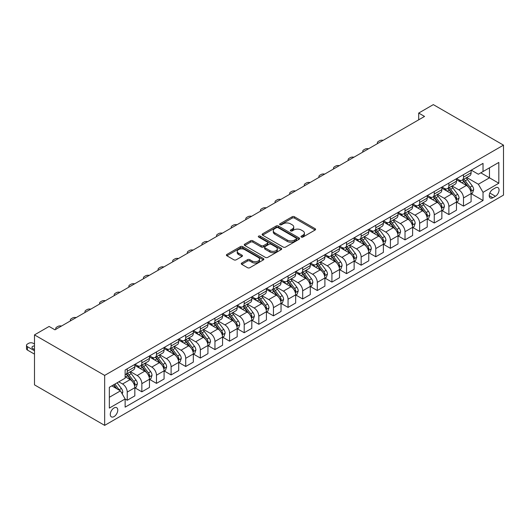 <?xml version="1.0" encoding="UTF-8"?>
<svg xmlns="http://www.w3.org/2000/svg" width="530" height="530" viewBox="0 0 530 530"><rect width="100%" height="100%" fill="white"/><g stroke="black" fill="none" stroke-linecap="round" stroke-linejoin="round"><path stroke-width="0.79" d="M301.305 237.062A1.139 0.656 0 0 0 302.915 237.062L315.111 230.02A1.623 0.934 0 0 0 315.589 229.357A1.623 0.934 0 0 0 315.111 228.695L294.448 216.763A1.623 0.934 0 0 0 292.149 216.763L279.953 223.806A1.139 0.656 0 0 0 279.621 224.269A1.139 0.656 0 0 0 279.953 224.733A1.139 0.656 0 0 0 281.562 224.733L283.139 223.826A5.194 3.001 0 0 1 290.486 223.826L292.209 224.819A5.194 3.001 0 0 1 293.733 226.939A5.194 3.001 0 0 1 292.209 229.059L290.632 229.974A1.139 0.656 0 0 0 290.301 230.437A1.139 0.656 0 0 0 290.632 230.901A1.139 0.656 0 0 0 292.235 230.901L293.819 229.987A5.194 3.001 0 0 1 301.166 229.987L302.888 230.981A5.194 3.001 0 0 1 304.406 233.101A5.194 3.001 0 0 1 302.888 235.221L301.305 236.135A1.139 0.656 0 0 0 300.974 236.599A1.139 0.656 0 0 0 301.305 237.062L301.305 236.135M114.023 416.6A5.293 3.054 120 0 0 117.481 411.936A5.293 3.054 120 0 0 116.666 407.689A5.293 3.054 120 0 0 114.023 407.954A5.293 3.054 120 0 0 110.565 412.618A5.293 3.054 120 0 0 111.373 416.858A5.293 3.054 120 0 0 114.023 416.6M241.753 263.032A1.623 0.934 0 0 0 241.276 263.695A1.623 0.934 0 0 0 241.753 264.357L247.55 267.703A1.623 0.934 0 0 0 249.849 267.703L263.39 259.879A1.623 0.934 0 0 0 263.867 259.216A1.623 0.934 0 0 0 263.39 258.554L242.727 246.622A1.623 0.934 0 0 0 240.435 246.622L226.886 254.446A1.623 0.934 0 0 0 226.409 255.109A1.623 0.934 0 0 0 226.886 255.771L233.889 259.813A1.623 0.934 0 0 0 236.181 259.813L241.985 256.467A1.623 0.934 0 0 0 242.455 255.804A1.623 0.934 0 0 0 241.985 255.142L238.507 253.135A4.346 2.504 0 0 1 237.235 251.366A4.346 2.504 0 0 1 239.918 249.047A4.346 2.504 0 0 1 244.648 249.59L258.256 257.447A4.346 2.504 0 0 1 259.528 259.216A4.346 2.504 0 0 1 256.845 261.535A4.346 2.504 0 0 1 252.114 260.992L249.849 259.68A1.623 0.934 0 0 0 247.55 259.68L241.753 263.032L241.753 264.357M503.5 145.141L433.321 104.622L418.7 113.062L424.55 116.441L54.954 329.826L49.105 326.447L34.49 334.887L104.662 375.406L503.5 145.141L503.5 195.113L104.662 425.378L104.662 375.406M283.252 247.086A1.623 0.934 0 0 0 285.551 247.086L299.099 239.269A1.623 0.934 0 0 0 299.576 238.606A1.623 0.934 0 0 0 299.099 237.944L278.435 226.012A1.623 0.934 0 0 0 276.137 226.012L262.589 233.829A1.623 0.934 0 0 0 262.111 234.492A1.623 0.934 0 0 0 262.589 235.154L283.252 247.086M259.084 237.307A1.139 0.656 0 0 1 260.237 237.466L260.237 236.122L281.244 248.245A1.623 0.934 0 0 1 281.721 248.908A1.623 0.934 0 0 1 281.244 249.577L267.696 257.394A1.623 0.934 0 0 1 265.404 257.394L244.734 245.463L244.734 244.138A1.623 0.934 0 0 0 244.264 244.8A1.623 0.934 0 0 0 244.734 245.463M244.734 244.138L250.538 240.792A1.623 0.934 0 0 1 252.83 240.792L261.21 245.628A1.623 0.934 0 0 0 263.509 245.628L267.352 243.409A1.623 0.934 0 0 0 267.829 242.747A1.623 0.934 0 0 0 267.352 242.084L258.627 237.049A1.139 0.656 0 0 1 258.296 236.585A1.139 0.656 0 0 1 258.998 235.976A1.139 0.656 0 0 1 260.237 236.122M495.431 187.885L492.854 189.369A5.128 2.961 120 0 0 489.508 193.887A5.128 2.961 120 0 0 490.29 197.995A5.128 2.961 120 0 0 492.854 197.743L495.431 196.259A5.128 2.961 120 0 0 498.776 191.741A5.128 2.961 120 0 0 497.995 187.633A5.128 2.961 120 0 0 495.431 187.885M471.276 170.156L478.351 174.244L483.029 171.541L483.029 163.373L125.133 370.006L125.133 378.175L109.339 387.291L109.339 408.087L125.133 398.971L125.133 407.146L483.029 200.512L483.029 192.344L478.351 184.241L466.725 177.523M483.029 171.541L498.823 162.425L498.823 183.228L483.029 192.344M34.49 334.887L34.49 384.859L104.662 425.378M418.7 113.062L418.7 119.82M480.809 172.826L489.462 177.822L489.462 167.831L498.823 162.425M478.351 184.241L489.462 177.822L498.823 183.228M109.339 397.288L120.456 390.868L111.797 385.873M125.133 399.044L127.24 400.256L127.24 392.087A6.618 3.823 -120 0 0 122.556 383.985L118.813 381.819M127.24 400.256L134.839 395.87L134.839 387.695A6.618 3.823 -120 0 0 130.161 379.593L125.133 376.691M135.018 387.867L141.855 391.816L141.855 383.647A6.618 3.823 -120 0 0 137.177 375.538L130.459 371.662M141.855 391.816L149.46 387.423L149.46 379.255A6.618 3.823 -120 0 0 144.783 371.152L134.839 365.415M149.632 379.427L156.476 383.375L156.476 375.207A6.618 3.823 -120 0 0 151.799 367.098L145.081 363.222M156.476 383.375L164.081 378.983L164.081 370.815A6.618 3.823 -120 0 0 159.404 362.712L149.46 356.968M164.254 370.987L171.097 374.935L171.097 366.76A6.618 3.823 -120 0 0 166.42 358.658L159.702 354.782M171.097 374.935L178.703 370.543L178.703 362.374A6.618 3.823 -120 0 0 174.019 354.272L164.081 348.528M178.875 362.54L185.719 366.495L185.719 358.32A6.618 3.823 -120 0 0 181.041 350.217L174.324 346.342M185.719 366.495L193.317 362.103L193.317 353.934A6.618 3.823 -120 0 0 188.64 345.832L178.703 340.088M193.496 354.1L200.34 358.055L200.34 349.88A6.618 3.823 -120 0 0 195.656 341.777L188.938 337.901M200.34 358.055L207.939 353.662L207.939 345.494A6.618 3.823 -120 0 0 203.262 337.391L193.317 331.647M208.118 345.659L214.955 349.615L214.955 341.439A6.618 3.823 -120 0 0 210.277 333.337L203.56 329.461M214.955 349.615L222.56 345.222L222.56 337.053A6.618 3.823 -120 0 0 217.883 328.951L207.939 323.207M222.732 337.219L229.576 341.168L229.576 332.999A6.618 3.823 -120 0 0 224.899 324.897L218.181 321.021M229.576 341.168L237.182 336.782L237.182 328.613A6.618 3.823 -120 0 0 232.504 320.504L222.56 314.767M237.354 328.779L244.198 332.727L244.198 324.559A6.618 3.823 -120 0 0 239.52 316.456L232.802 312.574M244.198 332.727L251.803 328.342L251.803 320.166A6.618 3.823 -120 0 0 247.119 312.064L237.182 306.327M251.975 320.339L258.819 324.287L258.819 316.118A6.618 3.823 -120 0 0 254.142 308.016L247.424 304.134M258.819 324.287L266.418 319.901L266.418 311.726A6.618 3.823 -120 0 0 261.74 303.624L251.803 297.886M266.597 311.898L273.44 315.847L273.44 307.678A6.618 3.823 -120 0 0 268.756 299.576L262.045 295.694M273.44 315.847L281.039 311.461L281.039 303.286A6.618 3.823 -120 0 0 276.362 295.183L266.418 289.446M281.218 303.458L288.055 307.407L288.055 299.238A6.618 3.823 -120 0 0 283.378 291.136L276.66 287.253M288.055 307.407L295.66 303.021L295.66 294.846A6.618 3.823 -120 0 0 290.983 286.743L281.039 281.006M295.833 295.018L302.676 298.966L302.676 290.798A6.618 3.823 -120 0 0 297.999 282.695L291.281 278.813M302.676 298.966L310.282 294.574L310.282 286.405A6.618 3.823 -120 0 0 305.605 278.303L295.66 272.566M310.454 286.578L317.298 290.526L317.298 282.357A6.618 3.823 -120 0 0 312.62 274.248L305.903 270.373M317.298 290.526L324.903 286.134L324.903 277.965A6.618 3.823 -120 0 0 320.219 269.863L310.282 264.125M325.075 278.137L331.919 282.086L331.919 273.911A6.618 3.823 -120 0 0 327.242 265.808L320.524 261.933M331.919 282.086L339.518 277.694L339.518 269.525A6.618 3.823 -120 0 0 334.841 261.423L324.903 255.679M339.697 269.69L346.541 273.646L346.541 265.47A6.618 3.823 -120 0 0 341.863 257.368L335.145 253.492M346.541 273.646L354.139 269.253L354.139 261.085A6.618 3.823 -120 0 0 349.462 252.982L339.518 247.238M354.318 261.25L361.155 265.205L361.155 257.03A6.618 3.823 -120 0 0 356.478 248.928L349.76 245.052M361.155 265.205L368.761 260.813L368.761 252.644A6.618 3.823 -120 0 0 364.083 244.542L354.139 238.798M368.94 252.81L375.777 256.765L375.777 248.59A6.618 3.823 -120 0 0 371.099 240.487L364.382 236.612M375.777 256.765L383.382 252.373L383.382 244.204A6.618 3.823 -120 0 0 378.705 236.102L368.761 230.358M383.554 244.37L390.398 248.318L390.398 240.15A6.618 3.823 -120 0 0 385.721 232.047L379.003 228.172M390.398 248.318L398.003 243.932L398.003 235.764A6.618 3.823 -120 0 0 393.32 227.655L383.382 221.918M398.176 235.929L405.019 239.878L405.019 231.709A6.618 3.823 -120 0 0 400.342 223.607L393.624 219.725M405.019 239.878L412.618 235.492L412.618 227.317A6.618 3.823 -120 0 0 407.941 219.215L398.003 213.477M412.797 227.489L419.641 231.438L419.641 223.269A6.618 3.823 -120 0 0 414.964 215.167L408.246 211.285M419.641 231.438L427.24 227.052L427.24 218.877A6.618 3.823 -120 0 0 422.562 210.774L412.618 205.037M427.418 219.049L434.262 222.998L434.262 214.829A6.618 3.823 -120 0 0 429.578 206.727L422.86 202.844M434.262 222.998L441.861 218.612L441.861 210.436A6.618 3.823 -120 0 0 437.184 202.334L427.24 196.597M442.04 210.609L448.877 214.557L448.877 206.389A6.618 3.823 -120 0 0 444.2 198.286L437.482 194.404M448.877 214.557L456.482 210.172L456.482 201.996A6.618 3.823 -120 0 0 451.805 193.894L441.861 188.157M456.655 202.169L463.498 206.117L463.498 197.948A6.618 3.823 -120 0 0 458.821 189.846L452.103 185.964M463.498 206.117L471.104 201.725L471.104 193.556A6.618 3.823 -120 0 0 466.426 185.454L456.482 179.716M456.655 178.597L458.821 179.849A6.618 3.823 -120 0 0 462.127 180.173A6.618 3.823 -120 0 0 463.498 177.146L463.498 174.648M442.04 187.037L444.2 188.289A6.618 3.823 -120 0 0 447.512 188.62A6.618 3.823 -120 0 0 448.877 185.586L448.877 183.089M427.418 195.484L429.578 196.729A6.618 3.823 -120 0 0 432.891 197.061A6.618 3.823 -120 0 0 434.262 194.026L434.262 191.529M412.797 203.924L414.964 205.17A6.618 3.823 -120 0 0 418.269 205.501A6.618 3.823 -120 0 0 419.641 202.473L419.641 199.969M398.176 212.364L400.342 213.61A6.618 3.823 -120 0 0 403.648 213.941A6.618 3.823 -120 0 0 405.019 210.913L405.019 208.409M383.554 220.805L385.721 222.05A6.618 3.823 -120 0 0 389.027 222.381A6.618 3.823 -120 0 0 390.398 219.354L390.398 216.856M368.933 229.245L371.099 230.497A6.618 3.823 -120 0 0 374.405 230.822A6.618 3.823 -120 0 0 375.777 227.794L375.777 225.296M354.318 237.685L356.478 238.937A6.618 3.823 -120 0 0 359.791 239.262A6.618 3.823 -120 0 0 361.155 236.234L361.155 233.737M339.697 246.125L341.863 247.377A6.618 3.823 -120 0 0 345.169 247.702A6.618 3.823 -120 0 0 346.541 244.674L346.541 242.177M325.075 254.566L327.242 255.818A6.618 3.823 -120 0 0 330.548 256.142A6.618 3.823 -120 0 0 331.919 253.115L331.919 250.617M310.454 263.006L312.62 264.258A6.618 3.823 -120 0 0 315.926 264.583A6.618 3.823 -120 0 0 317.298 261.555L317.298 259.057M295.833 271.446L297.999 272.698A6.618 3.823 -120 0 0 301.305 273.023A6.618 3.823 -120 0 0 302.676 269.995L302.676 267.498M281.218 279.886L283.378 281.139A6.618 3.823 -120 0 0 286.69 281.47A6.618 3.823 -120 0 0 288.055 278.435L288.055 275.938M266.597 288.333L268.756 289.579A6.618 3.823 -120 0 0 272.069 289.91A6.618 3.823 -120 0 0 273.44 286.876L273.44 284.378M251.975 296.773L254.142 298.019A6.618 3.823 -120 0 0 257.447 298.35A6.618 3.823 -120 0 0 258.819 295.323L258.819 292.818M237.354 305.214L239.52 306.459A6.618 3.823 -120 0 0 242.826 306.79A6.618 3.823 -120 0 0 244.198 303.763L244.198 301.259M222.732 313.654L224.899 314.899A6.618 3.823 -120 0 0 228.205 315.231A6.618 3.823 -120 0 0 229.576 312.203L229.576 309.706M208.118 322.094L210.277 323.346A6.618 3.823 -120 0 0 213.59 323.671A6.618 3.823 -120 0 0 214.955 320.643L214.955 318.146M193.496 330.534L195.656 331.787A6.618 3.823 -120 0 0 198.969 332.111A6.618 3.823 -120 0 0 200.34 329.084L200.34 326.586M178.875 338.975L181.041 340.227A6.618 3.823 -120 0 0 184.347 340.551A6.618 3.823 -120 0 0 185.719 337.524L185.719 335.026M164.254 347.415L166.42 348.667A6.618 3.823 -120 0 0 169.726 348.992A6.618 3.823 -120 0 0 171.097 345.964L171.097 343.466M149.632 355.855L151.799 357.107A6.618 3.823 -120 0 0 155.105 357.432A6.618 3.823 -120 0 0 156.476 354.404L156.476 351.907M135.018 364.296L137.177 365.548A6.618 3.823 -120 0 0 140.49 365.872A6.618 3.823 -120 0 0 141.855 362.845L141.855 360.347M471.276 193.728L483.029 200.512M462.127 180.173L469.732 175.788A6.618 3.823 -120 0 0 471.104 172.76L471.104 170.262M447.512 188.62L455.111 184.228A6.618 3.823 -120 0 0 456.482 181.2L456.482 178.703M432.891 197.061L440.49 192.668A6.618 3.823 -120 0 0 441.861 189.641L441.861 187.143M418.269 205.501L425.868 201.108A6.618 3.823 -120 0 0 427.24 198.081L427.24 195.583M403.648 213.941L411.253 209.549A6.618 3.823 -120 0 0 412.618 206.521L412.618 204.023M389.027 222.381L396.632 217.989A6.618 3.823 -120 0 0 398.003 214.961L398.003 212.464M374.405 230.822L382.011 226.429A6.618 3.823 -120 0 0 383.382 223.402L383.382 220.904M359.791 239.262L367.389 234.876A6.618 3.823 -120 0 0 368.761 231.842L368.761 229.344M345.169 247.702L352.768 243.316A6.618 3.823 -120 0 0 354.139 240.282L354.139 237.785M330.548 256.142L338.153 251.757A6.618 3.823 -120 0 0 339.518 248.729L339.518 246.225M315.926 264.583L323.532 260.197A6.618 3.823 -120 0 0 324.903 257.169L324.903 254.665M301.305 273.023L308.91 268.637A6.618 3.823 -120 0 0 310.282 265.61L310.282 263.112M286.69 281.47L294.289 277.077A6.618 3.823 -120 0 0 295.66 274.05L295.66 271.552M272.069 289.91L279.668 285.518A6.618 3.823 -120 0 0 281.039 282.49L281.039 279.992M257.447 298.35L265.053 293.958A6.618 3.823 -120 0 0 266.418 290.93L266.418 288.433M242.826 306.79L250.432 302.398A6.618 3.823 -120 0 0 251.803 299.37L251.803 296.873M228.205 315.231L235.81 310.838A6.618 3.823 -120 0 0 237.182 307.811L237.182 305.313M213.59 323.671L221.189 319.279A6.618 3.823 -120 0 0 222.56 316.251L222.56 313.753M198.969 332.111L206.567 327.726A6.618 3.823 -120 0 0 207.939 324.691L207.939 322.194M184.347 340.551L191.946 336.166A6.618 3.823 -120 0 0 193.317 333.131L193.317 330.634M169.726 348.992L177.331 344.606A6.618 3.823 -120 0 0 178.703 341.578L178.703 339.074M155.105 357.432L162.71 353.046A6.618 3.823 -120 0 0 164.081 350.019L164.081 347.514M140.49 365.872L148.089 361.486A6.618 3.823 -120 0 0 149.46 358.459L149.46 355.961M125.133 374.584A6.618 3.823 -120 0 0 125.868 374.319L133.467 369.927A6.618 3.823 -120 0 0 134.839 366.899L134.839 364.401M125.868 374.319A6.618 3.823 -120 0 0 127.24 371.285L127.24 368.787M120.456 390.868L125.133 398.971M301.762 237.221L302.888 236.572A5.194 3.001 0 0 0 304.406 234.452L304.406 233.101M293.733 226.939L293.733 228.291A5.194 3.001 0 0 1 292.209 230.411L291.083 231.06M315.092 230.033L294.448 218.115A1.623 0.934 0 0 0 292.149 218.115L280.41 224.892M299.079 239.282L278.435 227.363A1.623 0.934 0 0 0 276.137 227.363L262.608 235.168M296.23 239.07A1.139 0.656 0 0 0 296.561 238.606A1.139 0.656 0 0 0 296.23 238.142L278.091 227.668A1.139 0.656 0 0 0 276.481 227.668L274.818 228.629A5.194 3.001 0 0 0 273.294 230.749A5.194 3.001 0 0 0 274.818 232.869L287.214 240.03A5.194 3.001 0 0 0 294.561 240.03L296.23 239.07L296.23 240.421A1.139 0.656 0 0 0 296.561 239.957L296.561 238.606M273.294 230.749L273.294 232.1A5.194 3.001 0 0 0 274.818 234.22L274.818 232.869M296.23 240.421L294.561 241.382A5.194 3.001 0 0 1 287.214 241.382L274.818 234.22M244.761 245.476L250.538 242.144L250.538 240.792M267.829 242.747L267.829 244.098A1.623 0.934 0 0 1 267.352 244.761L263.509 246.98A1.623 0.934 0 0 1 261.21 246.98L252.83 242.144A1.623 0.934 0 0 0 250.538 242.144M260.237 237.466L281.225 249.584M269.909 250.65A4.346 2.504 0 0 0 274.639 251.194A4.346 2.504 0 0 0 277.322 248.875A4.346 2.504 0 0 0 276.05 247.106L271.254 244.337A1.623 0.934 0 0 0 268.962 244.337L265.113 246.556A1.623 0.934 0 0 0 264.642 247.219A1.623 0.934 0 0 0 265.113 247.881L269.909 250.65L269.909 252.002A4.346 2.504 0 0 0 274.639 252.545A4.346 2.504 0 0 0 277.322 250.226L277.322 248.875M264.642 247.219L264.642 248.57A1.623 0.934 0 0 0 265.113 249.232L265.113 247.881M269.909 252.002L265.113 249.232M259.528 259.216L259.528 260.568A4.346 2.504 0 0 1 256.845 262.887A4.346 2.504 0 0 1 252.114 262.343L249.849 261.032A1.623 0.934 0 0 0 247.55 261.032L241.773 264.364M237.235 251.366L237.235 252.717A4.346 2.504 0 0 0 238.507 254.486L238.507 253.135M241.958 256.48L238.507 254.486M263.37 259.892L242.727 247.974A1.623 0.934 0 0 0 240.435 247.974L226.906 255.785M471.104 193.828L472.508 193.019L473.674 189.641A4.386 2.531 -120 0 0 472.276 185.911L467.5 179.531A12.654 7.307 -120 0 0 466.115 177.875M461.365 182.532A12.654 7.307 -120 0 0 458.775 179.822M470.7 191.144L471.309 189.826A4.386 2.531 -120 0 0 470.05 187.189L465.274 180.81A12.654 7.307 -120 0 0 463.896 179.16M462.716 179.836A10.501 6.062 60 0 1 464.439 181.797L468.487 187.196M462.491 179.968A12.654 7.307 60 0 1 463.869 181.624L467.049 185.864M383.15 140.344A3.306 1.908 -0 0 0 379.52 140.748L378.354 141.424A3.306 1.908 -0 0 0 377.38 142.775A3.306 1.908 -0 0 0 377.645 143.524M456.482 202.268L457.887 201.46L459.053 198.081A4.386 2.531 -120 0 0 457.655 194.351L452.878 187.971A12.654 7.307 -120 0 0 451.494 186.315M446.744 190.972A12.654 7.307 -120 0 0 444.153 188.263M456.085 199.585L456.688 198.266A4.386 2.531 -120 0 0 455.436 195.63L450.652 189.25A12.654 7.307 -120 0 0 449.274 187.6M448.095 188.276A10.501 6.062 60 0 1 449.818 190.237L453.865 195.636M447.87 188.408A12.654 7.307 60 0 1 449.248 190.065L452.428 194.305M368.529 148.784A3.306 1.908 -0 0 0 364.898 149.195L363.732 149.864A3.306 1.908 -0 0 0 362.765 151.216A3.306 1.908 -0 0 0 363.024 151.964M441.861 210.708L443.266 209.9L444.432 206.521A4.386 2.531 -120 0 0 443.034 202.791L438.257 196.411A12.654 7.307 -120 0 0 436.879 194.755M432.122 199.412A12.654 7.307 -120 0 0 429.532 196.703M441.464 208.025L442.066 206.707A4.386 2.531 -120 0 0 440.814 204.07L436.031 197.69A12.654 7.307 -120 0 0 434.653 196.04M433.474 196.716A10.501 6.062 60 0 1 435.203 198.677L439.244 204.077M433.249 196.849A12.654 7.307 60 0 1 434.633 198.505L437.807 202.745M353.914 157.224A3.306 1.908 -0 0 0 350.284 157.635L349.111 158.311A3.306 1.908 -0 0 0 348.144 159.656A3.306 1.908 -0 0 0 348.402 160.404M427.24 219.148L428.644 218.34L429.817 214.961A4.386 2.531 -120 0 0 428.412 211.231L423.636 204.852A12.654 7.307 -120 0 0 422.258 203.195M417.501 207.853A12.654 7.307 -120 0 0 414.91 205.143M426.842 216.465L427.445 215.147A4.386 2.531 -120 0 0 426.193 212.51L421.416 206.137A12.654 7.307 -120 0 0 420.032 204.481M418.859 205.163A10.501 6.062 60 0 1 420.582 207.117L424.623 212.517M418.627 205.289A12.654 7.307 60 0 1 420.012 206.945L423.185 211.185M339.293 165.665A3.306 1.908 -0 0 0 335.662 166.076L334.49 166.751A3.306 1.908 -0 0 0 333.522 168.096A3.306 1.908 -0 0 0 333.787 168.845M412.618 227.589L414.023 226.78L415.195 223.402A4.386 2.531 -120 0 0 413.798 219.672L409.014 213.292A12.654 7.307 -120 0 0 407.636 211.636M402.88 216.293A12.654 7.307 -120 0 0 400.289 213.583M412.221 224.906L412.83 223.587A4.386 2.531 -120 0 0 411.572 220.957L406.795 214.577A12.654 7.307 -120 0 0 405.41 212.921M404.238 213.603A10.501 6.062 60 0 1 405.96 215.558L410.001 220.957M404.012 213.729A12.654 7.307 60 0 1 405.39 215.385L408.57 219.625M324.671 174.105A3.306 1.908 -0 0 0 321.041 174.516L319.868 175.191A3.306 1.908 -0 0 0 318.901 176.543A3.306 1.908 -0 0 0 319.166 177.285M398.003 236.029L399.408 235.221L400.574 231.842A4.386 2.531 -120 0 0 399.176 228.112L394.393 221.732A12.654 7.307 -120 0 0 393.015 220.076M388.265 224.733A12.654 7.307 -120 0 0 385.674 222.024M397.599 233.346L398.209 232.034A4.386 2.531 -120 0 0 396.95 229.397L392.173 223.017A12.654 7.307 -120 0 0 390.796 221.361M389.616 222.044A10.501 6.062 60 0 1 391.339 224.005L395.387 229.397M389.391 222.169A12.654 7.307 60 0 1 390.769 223.826L393.949 228.066M310.05 182.545A3.306 1.908 -0 0 0 306.419 182.956L305.253 183.632A3.306 1.908 -0 0 0 304.28 184.983A3.306 1.908 -0 0 0 304.545 185.725M383.382 244.469L384.787 243.661L385.953 240.282A4.386 2.531 -120 0 0 384.555 236.552L379.778 230.172A12.654 7.307 -120 0 0 378.393 228.523M373.643 233.18A12.654 7.307 -120 0 0 371.053 230.464M382.985 241.786L383.587 240.474A4.386 2.531 -120 0 0 382.335 237.838L377.552 231.458A12.654 7.307 -120 0 0 376.174 229.801M374.995 230.484A10.501 6.062 60 0 1 376.717 232.445L380.765 237.844M374.77 230.61A12.654 7.307 60 0 1 376.148 232.266L379.328 236.506M295.429 190.985A3.306 1.908 -0 0 0 291.798 191.396L290.632 192.072A3.306 1.908 -0 0 0 289.665 193.423A3.306 1.908 -0 0 0 289.923 194.165M368.761 252.916L370.165 252.101L371.331 248.729A4.386 2.531 -120 0 0 369.933 244.993L365.157 238.613A12.654 7.307 -120 0 0 363.772 236.963M359.022 241.62A12.654 7.307 -120 0 0 356.432 238.904M368.363 250.226L368.966 248.915A4.386 2.531 -120 0 0 367.714 246.278L362.931 239.898A12.654 7.307 -120 0 0 361.553 238.242M360.374 238.924A10.501 6.062 60 0 1 362.103 240.885L366.144 246.284M360.148 239.056A12.654 7.307 60 0 1 361.533 240.706L364.706 244.946M280.807 199.426A3.306 1.908 -0 0 0 277.183 199.836L276.011 200.512A3.306 1.908 -0 0 0 275.043 201.864A3.306 1.908 -0 0 0 275.302 202.606M354.139 261.356L355.544 260.541L356.716 257.169A4.386 2.531 -120 0 0 355.312 253.433L350.535 247.053A12.654 7.307 -120 0 0 349.157 245.403M344.401 250.061A12.654 7.307 -120 0 0 341.81 247.344M353.742 258.666L354.345 257.355A4.386 2.531 -120 0 0 353.093 254.718L348.316 248.338A12.654 7.307 -120 0 0 346.931 246.682M345.752 247.364A10.501 6.062 60 0 1 347.481 249.325L351.522 254.725M345.527 247.497A12.654 7.307 60 0 1 346.911 249.146L350.085 253.386M266.192 207.873A3.306 1.908 -0 0 0 262.562 208.277L261.389 208.952A3.306 1.908 -0 0 0 260.422 210.304A3.306 1.908 -0 0 0 260.687 211.046M339.518 269.796L340.923 268.982L342.095 265.61A4.386 2.531 -120 0 0 340.697 261.873L335.914 255.493A12.654 7.307 -120 0 0 334.536 253.844M329.779 258.501A12.654 7.307 -120 0 0 327.189 255.791M339.12 267.107L339.73 265.795A4.386 2.531 -120 0 0 338.471 263.158L333.695 256.778A12.654 7.307 -120 0 0 332.31 255.122M331.137 255.804A10.501 6.062 60 0 1 332.86 257.765L336.901 263.165M330.912 255.937A12.654 7.307 60 0 1 332.29 257.587L335.47 261.833M251.571 216.313A3.306 1.908 -0 0 0 247.941 216.717L246.768 217.393A3.306 1.908 -0 0 0 245.801 218.744A3.306 1.908 -0 0 0 246.066 219.486M324.903 278.237L326.301 277.422L327.474 274.05A4.386 2.531 -120 0 0 326.076 270.313L321.293 263.933A12.654 7.307 -120 0 0 319.915 262.284M315.165 266.941A12.654 7.307 -120 0 0 312.574 264.231M324.499 275.554L325.109 274.235A4.386 2.531 -120 0 0 323.85 271.599L319.073 265.219A12.654 7.307 -120 0 0 317.695 263.569M316.516 264.245A10.501 6.062 60 0 1 318.238 266.206L322.286 271.605M316.291 264.377A12.654 7.307 60 0 1 317.669 266.027L320.849 270.273M236.95 224.753A3.306 1.908 -0 0 0 233.319 225.157L232.153 225.833A3.306 1.908 -0 0 0 231.179 227.185A3.306 1.908 -0 0 0 231.444 227.933M310.282 286.677L311.686 285.869L312.852 282.49A4.386 2.531 -120 0 0 311.454 278.76L306.678 272.38A12.654 7.307 -120 0 0 305.293 270.724M300.543 275.381A12.654 7.307 -120 0 0 297.953 272.672M309.884 283.994L310.487 282.675A4.386 2.531 -120 0 0 309.235 280.039L304.452 273.659A12.654 7.307 -120 0 0 303.074 272.009M301.895 272.685A10.501 6.062 60 0 1 303.617 274.646L307.665 280.045M301.669 272.817A12.654 7.307 60 0 1 303.047 274.474L306.227 278.714M222.328 233.193A3.306 1.908 -0 0 0 218.698 233.597L217.532 234.273A3.306 1.908 -0 0 0 216.565 235.625A3.306 1.908 -0 0 0 216.823 236.373M295.66 295.117L297.065 294.309L298.231 290.93A4.386 2.531 -120 0 0 296.833 287.2L292.056 280.82A12.654 7.307 -120 0 0 290.672 279.164M285.922 283.822A12.654 7.307 -120 0 0 283.331 281.112M295.263 292.434L295.866 291.116A4.386 2.531 -120 0 0 294.614 288.479L289.831 282.099A12.654 7.307 -120 0 0 288.452 280.45M287.273 281.125A10.501 6.062 60 0 1 288.996 283.086L293.044 288.486M287.048 281.258A12.654 7.307 60 0 1 288.433 282.914L291.606 287.154M207.707 241.634A3.306 1.908 -0 0 0 204.083 242.044L202.91 242.714A3.306 1.908 -0 0 0 201.943 244.065A3.306 1.908 -0 0 0 202.202 244.814M281.039 303.558L282.444 302.749L283.61 299.37A4.386 2.531 -120 0 0 282.212 295.641L277.435 289.261A12.654 7.307 -120 0 0 276.057 287.604M271.3 292.262A12.654 7.307 -120 0 0 268.71 289.552M280.642 300.874L281.244 299.556A4.386 2.531 -120 0 0 279.992 296.919L275.216 290.539A12.654 7.307 -120 0 0 273.831 288.89M272.652 289.565A10.501 6.062 60 0 1 274.381 291.526L278.422 296.926M272.427 289.698A12.654 7.307 60 0 1 273.811 291.354L276.985 295.594M193.092 250.074A3.306 1.908 -0 0 0 189.462 250.485L188.289 251.16A3.306 1.908 -0 0 0 187.322 252.505A3.306 1.908 -0 0 0 187.58 253.254M266.418 311.998L267.822 311.19L268.995 307.811A4.386 2.531 -120 0 0 267.597 304.081L262.814 297.701A12.654 7.307 -120 0 0 261.436 296.045M256.679 300.702A12.654 7.307 -120 0 0 254.089 297.993M266.02 309.315L266.623 307.996A4.386 2.531 -120 0 0 265.371 305.36L260.594 298.98A12.654 7.307 -120 0 0 259.21 297.33M258.037 298.012A10.501 6.062 60 0 1 259.76 299.967L263.801 305.366M257.805 298.138A12.654 7.307 60 0 1 259.19 299.794L262.363 304.034M178.471 258.514A3.306 1.908 -0 0 0 174.84 258.925L173.668 259.601A3.306 1.908 -0 0 0 172.701 260.945A3.306 1.908 -0 0 0 172.965 261.694M251.803 320.438L253.201 319.63L254.373 316.251A4.386 2.531 -120 0 0 252.976 312.521L248.192 306.141A12.654 7.307 -120 0 0 246.814 304.485M242.064 309.142A12.654 7.307 -120 0 0 239.474 306.433M251.399 317.755L252.008 316.436A4.386 2.531 -120 0 0 250.75 313.806L245.973 307.426A12.654 7.307 -120 0 0 244.595 305.77M243.416 306.453A10.501 6.062 60 0 1 245.138 308.407L249.186 313.806M243.19 306.578A12.654 7.307 60 0 1 244.569 308.235L247.748 312.475M163.849 266.954A3.306 1.908 -0 0 0 160.219 267.365L159.053 268.041A3.306 1.908 -0 0 0 158.079 269.392A3.306 1.908 -0 0 0 158.344 270.134M237.182 328.878L238.586 328.07L239.752 324.691A4.386 2.531 -120 0 0 238.354 320.961L233.578 314.581A12.654 7.307 -120 0 0 232.193 312.925M227.443 317.583A12.654 7.307 -120 0 0 224.852 314.873M236.777 326.195L237.387 324.883A4.386 2.531 -120 0 0 236.128 322.247L231.352 315.867A12.654 7.307 -120 0 0 229.974 314.21M228.794 314.893A10.501 6.062 60 0 1 230.517 316.854L234.565 322.247M228.569 315.019A12.654 7.307 60 0 1 229.947 316.675L233.127 320.915M149.228 275.395A3.306 1.908 -0 0 0 145.598 275.805L144.432 276.481A3.306 1.908 -0 0 0 143.458 277.833A3.306 1.908 -0 0 0 143.723 278.575M222.56 337.319L223.965 336.51L225.131 333.131A4.386 2.531 -120 0 0 223.733 329.402L218.956 323.022A12.654 7.307 -120 0 0 217.572 321.372M212.821 326.029A12.654 7.307 -120 0 0 210.231 323.313M222.163 334.635L222.766 333.324A4.386 2.531 -120 0 0 221.513 330.687L216.73 324.307A12.654 7.307 -120 0 0 215.352 322.651M214.173 323.333A10.501 6.062 60 0 1 215.895 325.294L219.943 330.694M213.948 323.459A12.654 7.307 60 0 1 215.326 325.115L218.506 329.355M134.607 283.835A3.306 1.908 -0 0 0 130.976 284.246L129.81 284.921A3.306 1.908 -0 0 0 128.843 286.273A3.306 1.908 -0 0 0 129.101 287.015M207.939 345.765L209.343 344.95L210.509 341.578A4.386 2.531 -120 0 0 209.111 337.842L204.335 331.462A12.654 7.307 -120 0 0 202.957 329.812M198.2 334.47A12.654 7.307 -120 0 0 195.61 331.753M207.541 343.076L208.144 341.764A4.386 2.531 -120 0 0 206.892 339.127L202.115 332.747A12.654 7.307 -120 0 0 200.731 331.091M199.552 331.773A10.501 6.062 60 0 1 201.281 333.734L205.322 339.134M199.326 331.906A12.654 7.307 60 0 1 200.711 333.555L203.884 337.796M119.992 292.275A3.306 1.908 -0 0 0 116.361 292.686L115.189 293.362A3.306 1.908 -0 0 0 114.222 294.713A3.306 1.908 -0 0 0 114.48 295.455M193.317 354.206L194.722 353.391L195.895 350.019A4.386 2.531 -120 0 0 194.49 346.282L189.714 339.902A12.654 7.307 -120 0 0 188.335 338.253M183.579 342.91A12.654 7.307 -120 0 0 180.988 340.194M192.92 351.516L193.523 350.204A4.386 2.531 -120 0 0 192.271 347.567L187.494 341.188A12.654 7.307 -120 0 0 186.109 339.531M184.937 340.214A10.501 6.062 60 0 1 186.659 342.175L190.701 347.574M184.705 340.346A12.654 7.307 60 0 1 186.09 341.996L189.263 346.236M105.371 300.722A3.306 1.908 -0 0 0 101.74 301.126L100.568 301.802A3.306 1.908 -0 0 0 99.6 303.153A3.306 1.908 -0 0 0 99.865 303.895M178.703 362.646L180.101 361.831L181.273 358.459A4.386 2.531 -120 0 0 179.875 354.722L175.092 348.342A12.654 7.307 -120 0 0 173.714 346.693M168.964 351.35A12.654 7.307 -120 0 0 166.367 348.641M178.299 359.956L178.908 358.644A4.386 2.531 -120 0 0 177.649 356.008L172.873 349.628A12.654 7.307 -120 0 0 171.488 347.971M170.315 348.654A10.501 6.062 60 0 1 172.038 350.615L176.079 356.014M170.09 348.786A12.654 7.307 60 0 1 171.468 350.436L174.648 354.683M90.749 309.162A3.306 1.908 -0 0 0 87.119 309.566L85.946 310.242A3.306 1.908 -0 0 0 84.979 311.594A3.306 1.908 -0 0 0 85.244 312.336M164.081 371.086L165.486 370.271L166.652 366.899A4.386 2.531 -120 0 0 165.254 363.163L160.477 356.783A12.654 7.307 -120 0 0 159.093 355.133M154.343 359.791A12.654 7.307 -120 0 0 151.752 357.081M163.677 368.403L164.287 367.085A4.386 2.531 -120 0 0 163.028 364.448L158.251 358.068A12.654 7.307 -120 0 0 156.873 356.418M155.694 357.094A10.501 6.062 60 0 1 157.417 359.055L161.464 364.454M155.469 357.227A12.654 7.307 60 0 1 156.847 358.876L160.027 363.123M76.128 317.602A3.306 1.908 -0 0 0 72.497 318.007L71.331 318.682A3.306 1.908 -0 0 0 70.358 320.034A3.306 1.908 -0 0 0 70.622 320.782M149.46 379.526L150.864 378.718L152.03 375.339A4.386 2.531 -120 0 0 150.633 371.603L145.856 365.23A12.654 7.307 -120 0 0 144.471 363.573M139.721 368.231A12.654 7.307 -120 0 0 137.131 365.521M149.062 376.843L149.665 375.525A4.386 2.531 -120 0 0 148.413 372.888L143.63 366.508A12.654 7.307 -120 0 0 142.252 364.859M141.073 365.534A10.501 6.062 60 0 1 142.795 367.495L146.843 372.895M140.847 365.667A12.654 7.307 60 0 1 142.226 367.323L145.405 371.563M61.507 326.043A3.306 1.908 -0 0 0 57.876 326.447L56.71 327.123A3.306 1.908 -0 0 0 55.743 328.474A3.306 1.908 -0 0 0 56.001 329.223M134.839 387.967L136.243 387.158L137.409 383.78A4.386 2.531 -120 0 0 136.011 380.05L131.235 373.67A12.654 7.307 -120 0 0 129.85 372.014M134.441 385.283L135.044 383.965A4.386 2.531 -120 0 0 133.792 381.328L129.009 374.949A12.654 7.307 -120 0 0 127.631 373.299M126.451 373.975A10.501 6.062 60 0 1 128.18 375.936L132.222 381.335M126.226 374.107A12.654 7.307 60 0 1 127.611 375.763L130.784 380.003M122.205 393.909L122.794 392.22A4.386 2.531 -120 0 0 121.39 388.49L117.13 382.792M34.49 350.761L27.467 346.706A3.306 1.908 -0 0 1 26.5 345.355A3.306 1.908 -0 0 1 27.467 344.01L28.64 343.334A3.306 1.908 -0 0 1 33.317 343.334L34.49 344.01M34.49 354.133L27.467 350.085A3.306 1.908 180 0 1 26.5 348.733L26.5 345.355M34.49 349.303A2.643 1.53 -0 0 0 34.112 349.323M119.568 390.358A4.386 2.531 -120 0 0 119.17 389.769L114.904 384.078M113.811 384.714L116.872 388.801M113.499 384.886L116.103 388.358M34.49 345.924A2.643 1.53 -0 0 0 31.959 347.448A2.643 1.53 -0 0 0 32.734 348.528L34.49 349.542M122.556 383.985L130.161 379.593M137.177 375.538L144.783 371.152M151.799 367.098L159.404 362.712M166.42 358.658L174.019 354.272M181.041 350.217L188.64 345.832M195.656 341.777L203.262 337.391M210.277 333.337L217.883 328.951M224.899 324.897L232.504 320.504M239.52 316.456L247.119 312.064M254.142 308.016L261.74 303.624M268.756 299.576L276.362 295.183M283.378 291.136L290.983 286.743M297.999 282.695L305.605 278.303M312.62 274.248L320.219 269.863M327.242 265.808L334.841 261.423M341.863 257.368L349.462 252.982M356.478 248.928L364.083 244.542M371.099 240.487L378.705 236.102M385.721 232.047L393.32 227.655M400.342 223.607L407.941 219.215M414.964 215.167L422.562 210.774M429.578 206.727L437.184 202.334M444.2 198.286L451.805 193.894M458.821 189.846L466.426 185.454M463.498 177.146L471.104 172.76M463.498 197.948L471.104 193.556M448.877 206.389L456.482 201.996M448.877 185.586L456.482 181.2M434.262 214.829L441.861 210.436M434.262 194.026L441.861 189.641M419.641 223.269L427.24 218.877M419.641 202.473L427.24 198.081M405.019 231.709L412.618 227.317M405.019 210.913L412.618 206.521M390.398 240.15L398.003 235.764M390.398 219.354L398.003 214.961M375.777 248.59L383.382 244.204M375.777 227.794L383.382 223.402M361.155 257.03L368.761 252.644M361.155 236.234L368.761 231.842M346.541 265.47L354.139 261.085M346.541 244.674L354.139 240.282M331.919 273.911L339.518 269.525M331.919 253.115L339.518 248.729M317.298 282.357L324.903 277.965M317.298 261.555L324.903 257.169M302.676 290.798L310.282 286.405M302.676 269.995L310.282 265.61M288.055 299.238L295.66 294.846M288.055 278.435L295.66 274.05M273.44 307.678L281.039 303.286M273.44 286.876L281.039 282.49M258.819 316.118L266.418 311.726M258.819 295.323L266.418 290.93M244.198 324.559L251.803 320.166M244.198 303.763L251.803 299.37M229.576 332.999L237.182 328.613M229.576 312.203L237.182 307.811M214.955 341.439L222.56 337.053M214.955 320.643L222.56 316.251M200.34 349.88L207.939 345.494M200.34 329.084L207.939 324.691M185.719 358.32L193.317 353.934M185.719 337.524L193.317 333.131M171.097 366.76L178.703 362.374M171.097 345.964L178.703 341.578M156.476 375.207L164.081 370.815M156.476 354.404L164.081 350.019M141.855 383.647L149.46 379.255M141.855 362.845L149.46 358.459M127.24 392.087L134.839 387.695M127.24 371.285L134.839 366.899M489.819 193.019L495.431 196.259M489.23 195.649L492.854 197.743M302.888 236.572L302.888 235.221M290.632 230.901L290.632 229.974M292.209 230.411L292.209 229.059M279.953 224.733L279.953 223.806M292.149 218.115L292.149 216.763M294.448 218.115L294.448 216.763M315.111 230.02L315.111 228.695M262.589 235.154L262.589 233.829M276.137 227.363L276.137 226.012M278.435 227.363L278.435 226.012M299.099 239.269L299.099 237.944M287.214 241.382L287.214 240.03M294.561 241.382L294.561 240.03M252.83 242.144L252.83 240.792M261.21 246.98L261.21 245.628M263.509 246.98L263.509 245.628M267.352 244.761L267.352 243.409M281.244 249.577L281.244 248.245M247.55 261.032L247.55 259.68M249.849 261.032L249.849 259.68M252.114 262.343L252.114 260.992M241.985 256.467L241.985 255.142M226.886 255.771L226.886 254.446M240.435 247.974L240.435 246.622M242.727 247.974L242.727 246.622M263.39 259.879L263.39 258.554M470.772 191.383L473.648 189.727M465.274 180.81L467.5 179.531M461.829 182.804L463.869 181.624M470.05 187.189L472.276 185.911M469.706 188.905L471.309 189.826M456.151 199.823L459.026 198.167M450.652 189.25L452.878 187.971M447.207 191.244L449.248 190.065M455.436 195.63L457.655 194.351M455.084 197.345L456.688 198.266M441.536 208.263L444.405 206.607M436.031 197.69L438.257 196.411M432.586 199.684L434.633 198.505M440.814 204.07L443.034 202.791M440.463 205.786L442.066 206.707M426.915 216.704L429.784 215.048M421.416 206.137L423.636 204.852M417.971 208.124L420.012 206.945M426.193 212.51L428.412 211.231M425.848 214.226L427.445 215.147M412.294 225.144L415.162 223.488M406.795 214.577L409.014 213.292M403.35 216.565L405.39 215.385M411.572 220.957L413.798 219.672M411.227 222.666L412.83 223.587M397.672 233.584L400.548 231.928M392.173 223.017L394.393 221.732M388.728 225.005L390.769 223.826M396.95 229.397L399.176 228.112M396.606 231.106L398.209 232.034M383.051 242.024L385.926 240.368M377.552 231.458L379.778 230.172M374.107 233.445L376.148 232.266M382.335 237.838L384.555 236.552M381.984 239.547L383.587 240.474M368.436 250.471L371.305 248.808M362.931 239.898L365.157 238.613M359.486 241.885L361.533 240.706M367.714 246.278L369.933 244.993M367.363 247.987L368.966 248.915M353.815 258.912L356.683 257.249M348.316 248.338L350.535 247.053M344.864 250.326L346.911 249.146M353.093 254.718L355.312 253.433M352.748 256.427L354.345 257.355M339.193 267.352L342.062 265.696M333.695 256.778L335.914 255.493M330.25 258.766L332.29 257.587M338.471 263.158L340.697 261.873M338.127 264.868L339.73 265.795M324.572 275.792L327.447 274.136M319.073 265.219L321.293 263.933M315.628 267.206L317.669 266.027M323.85 271.599L326.076 270.313M323.505 273.308L325.109 274.235M309.951 284.232L312.826 282.576M304.452 273.659L306.678 272.38M301.007 275.653L303.047 274.474M309.235 280.039L311.454 278.76M308.884 281.755L310.487 282.675M295.336 292.673L298.204 291.016M289.831 282.099L292.056 280.82M286.385 284.093L288.433 282.914M294.614 288.479L296.833 287.2M294.263 290.195L295.866 291.116M280.714 301.113L283.583 299.457M275.216 290.539L277.435 289.261M271.764 292.534L273.811 291.354M279.992 296.919L282.212 295.641M279.648 298.635L281.244 299.556M266.093 309.553L268.962 307.897M260.594 298.98L262.814 297.701M257.149 300.974L259.19 299.794M265.371 305.36L267.597 304.081M265.026 307.075L266.623 307.996M251.472 317.993L254.347 316.337M245.973 307.426L248.192 306.141M242.528 309.414L244.569 308.235M250.75 313.806L252.976 312.521M250.405 315.516L252.008 316.436M236.85 326.434L239.726 324.777M231.352 315.867L233.578 314.581M227.907 317.854L229.947 316.675M236.128 322.247L238.354 320.961M235.784 323.956L237.387 324.883M222.236 334.874L225.104 333.218M216.73 324.307L218.956 323.022M213.285 326.294L215.326 325.115M221.513 330.687L223.733 329.402M221.162 332.396L222.766 333.324M207.614 343.321L210.483 341.658M202.115 332.747L204.335 331.462M198.664 334.735L200.711 333.555M206.892 339.127L209.111 337.842M206.541 340.836L208.144 341.764M192.993 351.761L195.861 350.098M187.494 341.188L189.714 339.902M184.049 343.175L186.09 341.996M192.271 347.567L194.49 346.282M191.926 349.277L193.523 350.204M178.371 360.201L181.24 358.538M172.873 349.628L175.092 348.342M169.428 351.615L171.468 350.436M177.649 356.008L179.875 354.722M177.305 357.717L178.908 358.644M163.75 368.642L166.625 366.985M158.251 358.068L160.477 356.783M154.806 360.055L156.847 358.876M163.028 364.448L165.254 363.163M162.684 366.157L164.287 367.085M149.129 377.082L152.004 375.425M143.63 366.508L145.856 365.23M140.185 368.502L142.226 367.323M148.413 372.888L150.633 371.603M148.062 374.604L149.665 375.525M134.514 385.522L137.383 383.866M129.009 374.949L131.235 373.67M125.564 376.943L127.611 375.763M133.792 381.328L136.011 380.05M133.441 383.044L135.044 383.965M27.467 346.706L27.467 350.085M121.655 392.949L122.761 392.306M119.17 389.769L121.39 388.49M377.38 142.775L377.38 143.676M362.765 151.216L362.765 152.117M348.144 159.656L348.144 160.557M333.522 168.096L333.522 168.997M318.901 176.543L318.901 177.437M304.28 184.983L304.28 185.878M289.665 193.423L289.665 194.318M275.043 201.864L275.043 202.758M260.422 210.304L260.422 211.198M245.801 218.744L245.801 219.639M231.179 227.185L231.179 228.079M216.565 235.625L216.565 236.526M201.943 244.065L201.943 244.966M187.322 252.505L187.322 253.406M172.701 260.945L172.701 261.846M158.079 269.392L158.079 270.287M143.458 277.833L143.458 278.727M128.843 286.273L128.843 287.167M114.222 294.713L114.222 295.607M99.6 303.153L99.6 304.048M84.979 311.594L84.979 312.488M70.358 320.034L70.358 320.928M55.743 328.474L55.743 329.375"/></g></svg>
